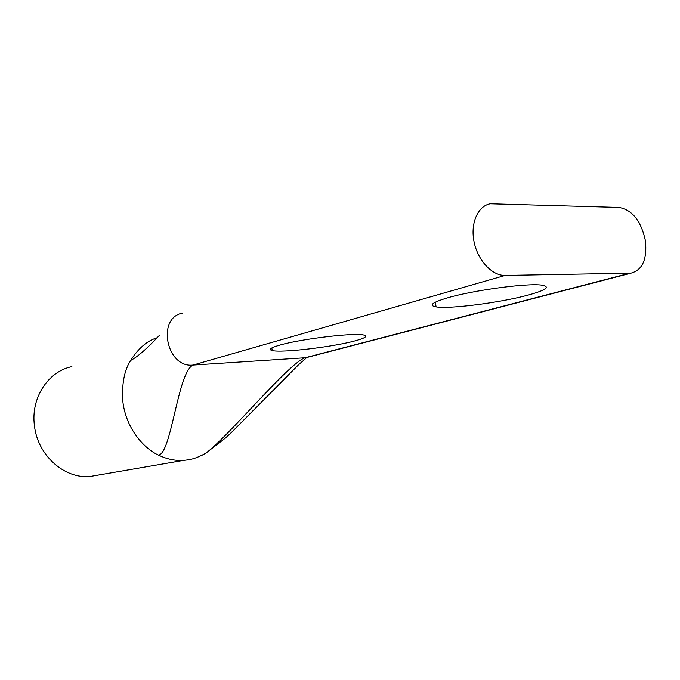 <?xml version="1.0" encoding="UTF-8"?>
<svg xmlns="http://www.w3.org/2000/svg" width="680" height="680" viewBox="0 0 680 680"><rect width="100%" height="100%" fill="white"/><g stroke="black" fill="none" stroke-linecap="round" stroke-linejoin="round"><path stroke-width="1.02" d="M527.671 295.214C499.673 302.778 449.429 309.196 436.075 306.875C428.23 305.447 432.183 302.396 447.95 297.729C473.671 290.19 527.604 282.948 541.731 285.124C550.894 286.773 546.202 290.13 527.671 295.214M354.798 340.926C332.291 347.08 281.486 353.048 272.195 350.54C268.218 349.554 270.666 347.769 279.523 345.185C300.161 339.048 354.118 332.528 363.562 334.985C368.237 336.099 365.313 338.079 354.798 340.926M505.104 275.425L630.946 273.164C642.575 270.019 647.377 259.106 645.354 240.414C640.985 220.813 632.213 209.814 619.021 207.425L490.238 203.762C477.742 206.014 470.186 223.431 474.104 242.003C477.862 260.584 492.192 275.808 505.104 275.425L193.06 365.067L305.056 357.774L309.527 356.804M99.322 474.904L89.82 476.535C63.971 478.873 37.374 454.945 34.416 425.425C30.719 397.851 48.212 371.314 71.884 366.63M156.961 337.824C147.126 340.808 138.355 348.347 130.636 360.459C124.21 370.455 121.635 384.31 122.901 402.007C126.386 430.066 145.333 449.327 158.474 455.09C171.513 453.832 177.692 371.815 193.06 365.067C166.353 368.288 156.34 317.441 182.758 313.072L182.597 313.115M630.946 273.164L306.28 357.646C306.858 357.875 301.478 362.041 298.036 365.262L231.752 432.157L225.513 437.979L205.708 453.254L202.266 455.124M89.82 476.535L183.43 460.402C174.964 460.862 166.643 459.085 158.474 455.09M629.612 273.25L305.056 357.774C289.034 362.797 227.358 437.767 205.717 453.262C194.302 459.416 189.822 459.671 183.439 460.402M159.418 335.359C146.965 348.661 137.377 357.025 130.636 360.459M436.075 306.875L435.379 302.149M272.195 350.54L271.839 347.947"/></g></svg>
